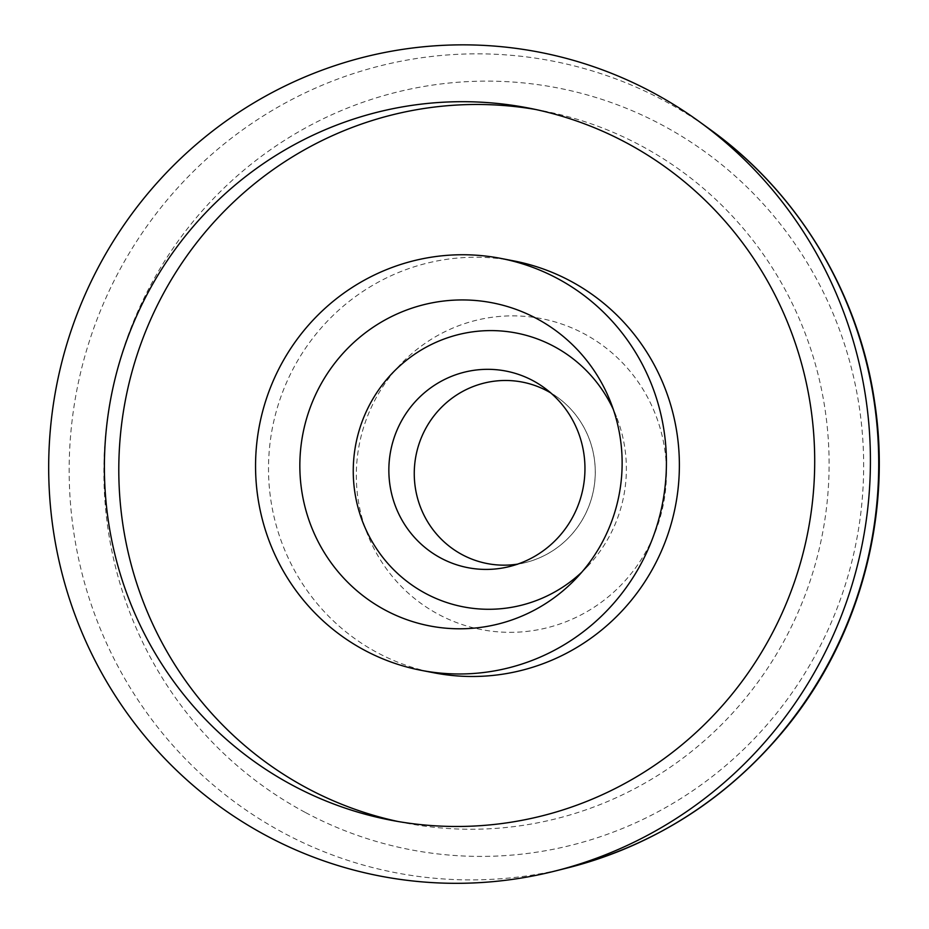 <?xml version="1.0" encoding="UTF-8"?>
<svg xmlns="http://www.w3.org/2000/svg" width="929" height="929" viewBox="0 0 929 929"><rect width="100%" height="100%" fill="white"/><g stroke="black" fill="none" stroke-linecap="round" stroke-linejoin="round"><path stroke-width="0.7" stroke-dasharray="4.64 3.48" d="M547.227 390.9A92.447 90.461 -79.1 0 0 424.808 430.15A92.447 90.461 -79.1 0 0 462.294 554.752A92.447 90.461 -79.1 0 0 584.713 515.49A92.447 90.461 -79.1 0 0 547.227 390.9M517.685 564.112A92.412 90.427 -79.1 0 0 525.663 562.498A92.412 90.427 -79.1 0 0 593.538 489.989A92.412 90.427 -79.1 0 0 557.574 397.403A92.412 90.427 -79.1 0 0 550.769 392.932M581.868 572.101A139.455 136.458 -79.1 0 0 587.418 566.585A139.455 136.458 -79.1 0 0 616.403 416.633A139.455 136.458 -79.1 0 0 613.314 409.445M513.76 260.898A209.78 205.274 -79.1 0 0 280.384 398.239A209.78 205.274 -79.1 0 0 377.58 652.785A209.78 205.274 -79.1 0 0 434.133 672.84M397.926 821.48A362.67 354.878 -79.1 0 0 405.114 822.943A362.67 354.878 -79.1 0 0 808.578 585.525A362.67 354.878 -79.1 0 0 640.557 145.458A362.67 354.878 -79.1 0 0 542.78 110.795A362.67 354.878 -79.1 0 0 535.568 109.471M648.337 547.193A158.348 154.946 -79.1 0 0 584.12 333.766A158.348 154.946 -79.1 0 0 374.433 401.014A158.348 154.946 -79.1 0 0 438.639 614.441A158.348 154.946 -79.1 0 0 648.337 547.193M710.186 129.537A413.335 404.452 -79.1 0 0 663.829 100.553A413.335 404.452 -79.1 0 0 116.462 276.087A413.335 404.452 -79.1 0 0 284.065 833.185A413.335 404.452 -79.1 0 0 567.433 867.941M305.56 812.573A387.939 379.601 -79.1 0 0 819.273 647.827A387.939 379.601 -79.1 0 0 661.982 124.962A387.939 379.601 -79.1 0 0 148.257 289.709A387.939 379.601 -79.1 0 0 305.56 812.573M557.574 397.403L544.127 387.66M525.663 562.498L509.556 566.527M616.403 416.633L610.376 401.467M587.418 566.585L576.166 578.407M390.714 820.168L405.114 822.943M528.392 108.008L542.78 110.795"/><path stroke-width="1.39" d="M550.769 392.932A92.412 90.427 -79.1 0 0 547.204 390.923A92.412 90.427 -79.1 0 0 424.832 430.173A92.412 90.427 -79.1 0 0 462.305 554.729A92.412 90.427 -79.1 0 0 517.685 564.112M532.898 380.635A100.123 97.975 -79.1 0 0 400.306 423.159A100.123 97.975 -79.1 0 0 440.915 558.108A100.123 97.975 -79.1 0 0 509.556 566.527A100.123 97.975 -79.1 0 0 583.098 487.969A100.123 97.975 -79.1 0 0 544.127 387.66A100.123 97.975 -79.1 0 0 532.898 380.635M613.314 409.445A139.455 136.458 -79.1 0 0 553.87 346.354A139.455 136.458 -79.1 0 0 369.208 405.567A139.455 136.458 -79.1 0 0 425.749 593.526A139.455 136.458 -79.1 0 0 581.868 572.101M536.579 318.531A164.549 161.019 -79.1 0 0 318.67 388.415A164.549 161.019 -79.1 0 0 385.396 610.202A164.549 161.019 -79.1 0 0 576.166 578.407A164.549 161.019 -79.1 0 0 610.376 401.467A164.549 161.019 -79.1 0 0 536.579 318.531M557.365 278.445A209.78 205.274 -79.1 0 0 500.812 258.401A209.78 205.274 -79.1 0 0 267.424 395.731A209.78 205.274 -79.1 0 0 364.621 650.277A209.78 205.274 -79.1 0 0 421.174 670.332A209.78 205.274 -79.1 0 0 654.55 532.991A209.78 205.274 -79.1 0 0 557.365 278.445M421.174 670.332L434.133 672.84A209.78 205.274 -79.1 0 0 667.51 535.499A209.78 205.274 -79.1 0 0 570.313 280.953A209.78 205.274 -79.1 0 0 513.76 260.898L500.812 258.401M535.568 109.471A362.67 354.878 -79.1 0 0 138.107 351.766A362.67 354.878 -79.1 0 0 307.348 788.28A362.67 354.878 -79.1 0 0 397.926 821.48M292.949 785.504A362.67 354.878 -79.1 0 0 390.714 820.168A362.67 354.878 -79.1 0 0 794.179 582.738A362.67 354.878 -79.1 0 0 626.158 142.671A362.67 354.878 -79.1 0 0 528.392 108.008A362.67 354.878 -79.1 0 0 124.916 345.437A362.67 354.878 -79.1 0 0 292.949 785.504M652.286 92.261A419.56 410.548 -79.1 0 0 96.686 270.432A419.56 410.548 -79.1 0 0 266.809 835.914A419.56 410.548 -79.1 0 0 554.45 871.193A419.56 410.548 -79.1 0 0 862.635 542.013A419.56 410.548 -79.1 0 0 699.34 121.676A419.56 410.548 -79.1 0 0 652.286 92.261M554.45 871.193L567.433 867.941A413.335 404.452 -79.1 0 0 871.054 543.639A413.335 404.452 -79.1 0 0 710.186 129.537L699.34 121.676M567.433 867.941C655.05 845.181 727.86 798.545 785.876 728.034C859.035 638.513 892.165 517.128 874.723 402.64C859.151 293.878 798.475 192.988 710.186 129.537"/></g></svg>
